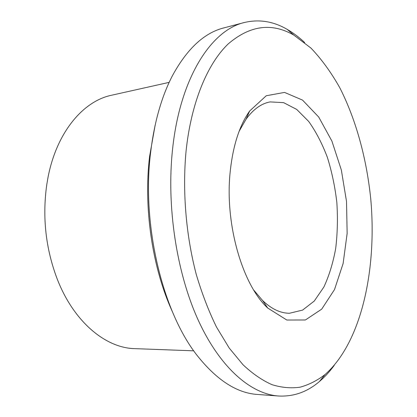<?xml version="1.0" encoding="UTF-8"?>
<svg xmlns="http://www.w3.org/2000/svg" width="417" height="417" viewBox="0 0 417 417"><rect width="100%" height="100%" fill="white"/><g stroke="black" fill="none" stroke-linecap="round" stroke-linejoin="round"><path stroke-width="0.63" d="M239.16 131.23L245.999 119.309C253.223 109.343 261.261 103.541 270.117 101.91L283.617 102.645L296.706 109.426L308.695 121.446C315.982 131.715 322.211 143.688 327.376 157.371C331.843 171.715 334.997 186.712 336.832 202.36C337.869 218.081 337.499 233.4 335.711 248.318C333.12 262.71 329.169 275.616 323.873 287.037L314.267 301.043L302.627 310.086L289.487 313.261C280.485 313.266 271.524 309.023 262.606 300.537L253.713 290.06M230.054 173.118C232.712 146.523 239.249 125.809 249.674 110.979L266.26 95.743L284.54 92.412L302.554 100.106L318.724 117.057L331.911 141.108L341.341 169.985L346.517 201.474L347.147 233.374L343.123 263.487L334.528 289.528L321.71 309.138L305.395 319.98L286.813 320.027L267.735 308.059C242.673 285.129 224.883 224.727 230.054 173.118M186.097 150.792C191.278 102.029 207.697 63.389 228.297 43.842C250.018 25.312 271.894 22.424 293.922 35.174L310.988 48.106C321.643 59.297 331.28 72.584 339.902 87.961C356.186 120.054 366.731 159.096 370.776 199.248C377.083 269.2 361.534 342.352 325.025 374.56C317.264 380.533 308.966 384.74 300.131 387.174C291.035 388.482 281.652 387.648 271.978 384.662C262.23 380.367 252.566 373.721 242.996 364.729L229.204 348.028L216.506 327.079C208.708 311.165 201.964 293.62 196.271 274.443C185.919 235.089 182.292 190.861 186.097 150.792M193.775 350.827L134.816 348.643C105.855 348.112 73.872 322.148 57.176 278.921C45.755 248.767 42.263 217.486 46.699 185.08L47.919 177.903C56.477 132.361 83.207 101.018 111.589 95.232L169.172 82.368M172.169 311.223C152.335 267.782 143.396 207.744 149.594 156.422L155.124 125.241M334.246 365.365C329.727 371.557 324.807 376.921 319.485 381.466C307.334 391.938 293.667 396.791 278.483 396.009L257.487 394.456C237.278 393.174 217.512 380.617 198.19 356.785C163.026 313.475 141.368 225.68 150.62 152.424C154.316 122.165 161.588 96.588 172.429 75.701C187.103 48.758 204.257 32.818 223.893 27.882L244.258 22.539C259.046 19.015 273.37 21.298 287.219 29.388C293.276 32.891 299.093 37.269 304.66 42.539M278.483 396.009C251.19 394.07 220.426 368.274 198.476 320.709C176.626 273.182 166.31 206.29 172.596 148.952C180.144 77.385 211.549 30.04 244.258 22.539M262.606 300.537L267.735 308.059M245.999 119.309L249.674 110.979M293.922 35.174L287.219 29.388M325.025 374.56L319.485 381.466"/></g></svg>
